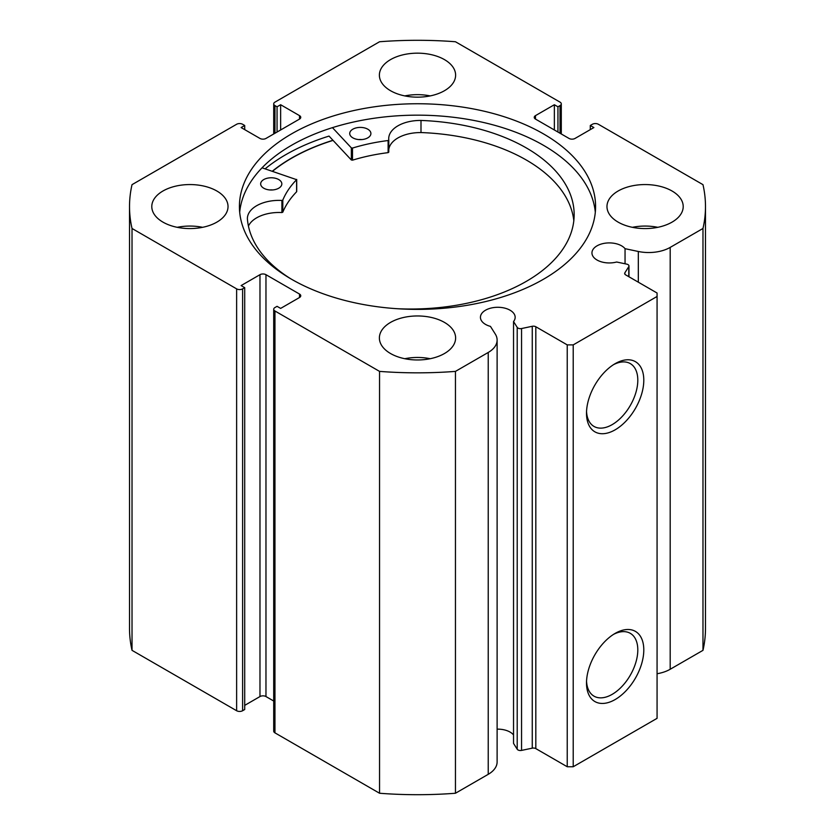 <?xml version="1.0" encoding="UTF-8"?>
<svg xmlns="http://www.w3.org/2000/svg" width="835" height="835" viewBox="0 0 835 835"><rect width="100%" height="100%" fill="white"/><g stroke="black" fill="none" stroke-linecap="round" stroke-linejoin="round"><path stroke-width="1.25" d="M262.054 167.814L296.602 179.671A138.485 79.951 0 0 0 282.804 200.087L281.906 200.452A31.636 18.266 0 0 0 247.379 218.634A163.483 94.386 0 0 0 290.674 278.744M269.747 189.942A10.584 6.116 180 0 1 272.742 189.942M263.683 188.167A10.584 6.116 180 0 1 260.656 183.888A10.584 6.116 180 0 1 267.242 178.231A10.584 6.116 180 0 1 278.806 179.608A10.584 6.116 180 0 1 281.833 183.888A10.584 6.116 180 0 1 275.247 189.545A10.584 6.116 180 0 1 263.683 188.167M358.82 139.57A10.584 6.116 180 0 1 361.816 139.57M352.756 137.796A10.584 6.116 180 0 1 349.729 133.517A10.584 6.116 180 0 1 356.315 127.859A10.584 6.116 180 0 1 367.88 129.248A10.584 6.116 180 0 1 370.907 133.517A10.584 6.116 180 0 1 364.321 139.184A10.584 6.116 180 0 1 352.756 137.796M573.822 220.701A163.483 94.386 0 0 0 527.48 160.706A163.483 94.386 0 0 0 420.997 132.556L420.997 120.449A31.636 18.266 0 0 0 388.713 138.735A31.636 18.266 0 0 0 388.786 140.019L388.118 140.53A138.485 79.951 0 0 0 352.495 148.066L351.347 147.868L332.455 127.64M397.178 308.71A163.483 94.386 0 0 0 574.156 214.647A163.483 94.386 0 0 0 527.48 148.609A163.483 94.386 0 0 0 420.997 120.449L420.997 132.577A31.636 18.266 0 0 0 388.786 149.528M388.786 152.158L388.786 140.061L388.786 152.158L388.118 152.638A138.485 79.951 0 0 0 352.495 160.174L351.347 159.976L329.032 136.084A186.341 107.579 0 0 0 265.144 168.827M296.602 191.298L296.602 191.779A138.485 79.951 0 0 0 282.804 212.184L281.906 212.56A31.636 18.266 0 0 0 248.412 226.118M272.554 171.248A177.876 102.695 180 0 1 333.05 140.395M628.765 276.667L628.765 266.647A3.392 1.952 0 0 0 628.974 265.968A3.392 1.952 0 0 0 627.972 264.591A3.392 1.952 0 0 0 626.741 264.131L616.647 262.013A17.368 10.02 0 0 1 597.035 260.019A17.368 10.02 0 0 1 591.952 252.932A17.368 10.02 0 0 1 602.672 243.663A17.368 10.02 0 0 1 621.584 245.834A17.368 10.02 0 0 1 625.05 248.684L625.05 263.776M497.117 729.153A17.368 10.02 180 0 1 510.081 732.086A17.368 10.02 180 0 1 513.535 734.946M299.514 297.511L299.514 294.056A4.238 2.442 180 0 1 300.757 295.778A4.238 2.442 180 0 1 299.514 297.511L280.643 308.397L277.053 306.33L274.955 307.541A4.238 2.442 0 0 0 273.713 309.263A4.238 2.442 0 0 0 274.955 310.996L379.549 371.387A287.981 166.269 0 0 0 455.451 371.387L488.224 352.464A30.384 17.535 0 0 0 497.117 340.054A30.384 17.535 0 0 0 495.291 334.063L490.458 326.391A17.368 10.02 180 0 1 485.521 324.397A17.368 10.02 180 0 1 480.438 317.31A17.368 10.02 180 0 1 491.157 308.042A17.368 10.02 180 0 1 510.081 310.223A17.368 10.02 180 0 1 515.164 317.31A17.368 10.02 180 0 1 513.535 321.538L513.535 743.411L517.209 749.235L517.209 327.372A3.392 1.952 0 0 0 521.551 328.541L532.26 326.287A3.392 1.952 180 0 1 535.819 326.746L567.236 344.886L573.217 344.886L657.072 296.467L657.072 293.012L625.655 274.872A3.392 1.952 180 0 1 624.663 273.494A3.392 1.952 180 0 1 624.872 272.826L624.872 274.162M615.144 633.389L615.144 633.389A40.508 23.39 -60 0 1 643.795 649.933A40.508 23.39 -60 0 1 615.144 699.553A40.508 23.39 -60 0 1 586.504 683.009A40.508 23.39 -60 0 1 615.144 633.389L615.144 633.389M586.546 681.203A36.281 20.948 120 0 0 594.009 696.16A36.281 20.948 120 0 0 612.149 694.365A36.281 20.948 120 0 0 635.852 662.395A36.281 20.948 120 0 0 630.289 633.327A36.281 20.948 120 0 0 613.61 634.329M615.144 363.674L615.144 363.674A40.508 23.39 -60 0 1 643.795 380.207A40.508 23.39 -60 0 1 615.144 429.827A40.508 23.39 -60 0 1 586.504 413.294A40.508 23.39 -60 0 1 615.144 363.674L615.144 363.674M586.546 411.488A36.281 20.948 120 0 0 594.009 426.434A36.281 20.948 120 0 0 612.149 424.639A36.281 20.948 120 0 0 635.852 392.669A36.281 20.948 120 0 0 630.289 363.601A36.281 20.948 120 0 0 613.61 364.613M595.313 212.267A178.085 102.82 0 0 0 543.428 145.28A178.085 102.82 0 0 0 353.946 121.931A178.085 102.82 0 0 0 239.687 212.267M291.572 279.266A178.085 102.82 0 0 0 485.646 301.56A178.085 102.82 0 0 0 595.585 206.569A178.085 102.82 0 0 0 543.428 133.861A178.085 102.82 0 0 0 349.354 111.577A178.085 102.82 0 0 0 239.415 206.569A178.085 102.82 0 0 0 291.572 279.266M216.86 191.006A38.118 22.002 0 0 0 175.319 186.236A38.118 22.002 0 0 0 151.793 206.569A38.118 22.002 0 0 0 162.961 222.131A38.118 22.002 0 0 0 204.491 226.901A38.118 22.002 0 0 0 228.028 206.569A38.118 22.002 0 0 0 216.86 191.006M202.613 227.318A38.118 22.002 0 0 0 177.208 227.318M444.45 59.609A38.118 22.002 0 0 0 402.919 54.839A38.118 22.002 0 0 0 379.382 75.171A38.118 22.002 0 0 0 390.55 90.723A38.118 22.002 0 0 0 432.081 95.493A38.118 22.002 0 0 0 455.618 75.171A38.118 22.002 0 0 0 444.45 59.609M430.202 95.91A38.118 22.002 0 0 0 404.798 95.91M444.45 322.404A38.118 22.002 0 0 0 402.919 317.634A38.118 22.002 0 0 0 379.382 337.966A38.118 22.002 0 0 0 390.55 353.529A38.118 22.002 0 0 0 432.081 358.298A38.118 22.002 0 0 0 455.618 337.966A38.118 22.002 0 0 0 444.45 322.404M430.202 358.716A38.118 22.002 0 0 0 404.798 358.716M672.039 191.006A38.118 22.002 0 0 0 630.509 186.236A38.118 22.002 0 0 0 606.972 206.569A38.118 22.002 0 0 0 618.14 222.131A38.118 22.002 0 0 0 659.681 226.901A38.118 22.002 0 0 0 683.207 206.569A38.118 22.002 0 0 0 672.039 191.006M657.792 227.318A38.118 22.002 0 0 0 632.387 227.318M628.765 266.647L624.872 272.826M670.192 247.4L670.192 669.263L702.976 650.34A287.981 166.269 180 0 0 705.481 628.431L705.481 206.569A287.981 166.269 0 0 1 702.976 228.477L670.192 247.4A30.384 17.535 180 0 1 638.326 251.481L625.05 248.684M705.481 206.569A287.981 166.269 0 0 0 702.976 184.66L598.371 124.269A4.238 2.442 0 0 0 592.391 124.269L590.293 125.48L593.883 127.557L575.023 138.443A4.238 2.442 180 0 1 569.032 138.443L535.485 119.081A4.238 2.442 180 0 1 534.243 117.349A4.238 2.442 180 0 1 535.485 115.627L535.485 119.081M560.045 133.256L560.045 105.596L557.947 106.807L554.356 104.73L535.485 115.627M560.045 105.596A4.238 2.442 0 0 0 561.287 103.864A4.238 2.442 0 0 0 560.045 102.141L455.451 41.75A287.981 166.269 0 0 0 379.549 41.75L274.955 102.141A4.238 2.442 0 0 0 273.713 103.864A4.238 2.442 0 0 0 274.955 105.596L274.955 133.256M299.514 115.627A4.238 2.442 180 0 1 300.757 117.349A4.238 2.442 180 0 1 299.514 119.081L299.514 115.627L280.643 104.73L277.053 106.807L274.955 105.596M129.519 206.569A287.981 166.269 0 0 0 132.024 228.477L236.629 288.868A4.238 2.442 0 0 0 242.609 288.868L242.609 710.731A4.238 2.442 180 0 1 236.629 710.731L132.024 650.34A287.981 166.269 180 0 1 129.519 628.431L129.519 206.569A287.981 166.269 0 0 1 132.024 184.66L236.629 124.269A4.238 2.442 0 0 1 242.609 124.269L244.707 125.48L241.117 127.557L259.977 138.443A4.238 2.442 180 0 0 265.968 138.443L299.514 119.081M259.977 274.684A4.238 2.442 180 0 1 265.968 274.684L265.968 696.557A4.238 2.442 0 0 0 259.977 696.557L259.977 274.684L241.117 285.58L244.707 287.658L242.609 288.868M299.514 294.056L265.968 274.684M513.535 321.538L517.209 327.372M573.217 344.886L573.217 766.749L657.072 718.34L657.072 296.467M573.217 766.749L567.236 766.749L567.236 344.886M535.819 326.746L535.819 748.609L567.236 766.749M535.819 748.609A3.392 1.952 0 0 0 532.26 748.16L532.26 326.287M521.551 328.541L521.551 750.404L532.26 748.16M521.551 750.404A3.392 1.952 180 0 1 517.209 749.235M274.955 310.996L274.955 732.859L379.549 793.25A287.981 166.269 180 0 0 455.451 793.25L488.224 774.327A30.384 17.535 0 0 0 497.117 761.927L497.117 340.054M274.955 732.859A4.238 2.442 180 0 1 273.713 731.136L273.713 309.263M265.968 696.557L273.713 701.024M244.707 705.377L259.977 696.557M242.609 710.731L244.707 709.52L244.707 287.658M670.192 669.263A30.384 17.535 180 0 1 657.072 673.73M132.024 650.34L132.024 228.477M702.976 228.477L702.976 650.34M379.549 371.387L379.549 793.25M455.451 793.25L455.451 371.387M590.293 129.623L590.293 125.48M554.356 129.978L554.356 104.73M557.947 132.045L557.947 106.807M277.053 132.045L277.053 106.807M280.643 129.978L280.643 104.73M244.707 129.623L244.707 125.48M332.946 140.28A178.085 102.82 0 0 0 272.367 171.185M351.347 147.868L351.347 159.976M352.495 148.066L352.495 160.174M388.118 140.53L388.118 152.638M282.804 200.087L282.804 212.184M296.602 179.671L296.602 191.779M281.906 200.452L281.906 212.56M236.629 710.731L236.629 288.868M488.224 352.464L488.224 774.327M638.326 251.481L638.326 282.188M296.707 179.431L296.707 191.539M273.713 133.976L273.713 103.864M561.287 103.864L561.287 133.976M628.974 265.968L628.974 276.792"/></g></svg>
